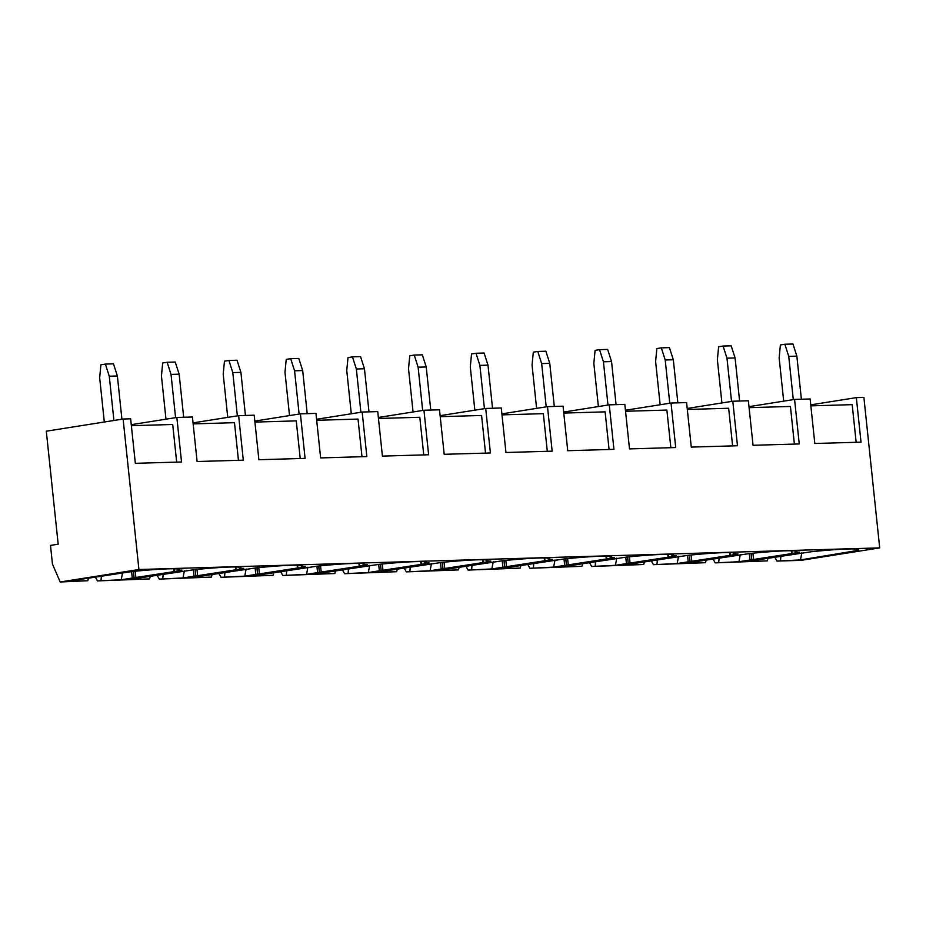 <?xml version="1.0" encoding="UTF-8"?>
<svg xmlns="http://www.w3.org/2000/svg" width="926" height="926" viewBox="0 0 926 926"><rect width="100%" height="100%" fill="white"/><g stroke="black" fill="none" stroke-linecap="round" stroke-linejoin="round"><path stroke-width="1.39" d="M740.314 554.558L738.936 561.723L715.196 562.869L712.87 558.691M719.12 557.707L718.75 562.313M768.129 557.927L767.226 560.89L747.05 561.48L811.292 551.746A47.376 2.986 -6 0 1 858.622 549.593A47.376 2.986 -6 0 1 858.008 550.391L800.469 559.929L776.972 561.075L774.634 556.885M706.364 559.721L705.462 562.695L685.275 563.286L749.528 553.551A47.376 2.986 -6 0 1 796.846 551.398A47.376 2.986 -6 0 1 796.244 552.185L799.717 552.093L791.823 553.563L738.936 561.723M796.244 552.185L794.485 550.889M678.538 556.364L677.172 563.529L653.432 564.675L651.094 560.496M657.344 559.501L656.985 564.108M644.589 561.526L643.686 564.501L623.499 565.091L687.752 555.357A47.376 2.986 -6 0 1 735.082 553.192A47.376 2.986 -6 0 1 734.468 553.991L737.941 553.887L730.047 555.369L677.172 563.529M734.468 553.991L732.709 552.695M616.774 558.17L615.396 565.323L591.656 566.481L589.33 562.302M595.58 561.306L595.21 565.913M582.824 563.332L581.922 566.307L561.735 566.897L625.988 557.163A47.376 2.986 -6 0 1 673.306 554.998A47.376 2.986 -6 0 1 672.704 555.797L676.177 555.693L668.271 557.163L615.396 565.323M672.704 555.797L670.945 554.5M554.998 559.975L553.621 567.129L529.892 568.286L527.554 564.108M533.804 563.112L533.445 567.719M521.049 565.138L520.146 568.113L499.959 568.691L564.212 558.957A47.376 2.986 -6 0 1 611.53 556.804A47.376 2.986 -6 0 1 610.928 557.602L614.401 557.498L606.507 558.968L553.621 567.129M610.928 557.602L609.169 556.294M493.222 561.781L491.856 568.934L468.116 570.08L465.778 565.902M472.029 564.918L471.67 569.525M459.273 566.932L458.37 569.907L438.183 570.497L502.436 560.762A47.376 2.986 -6 0 1 549.766 558.61A47.376 2.986 -6 0 1 549.153 559.397L552.625 559.304L544.731 560.774L491.856 568.934M549.153 559.397L547.393 558.1M431.458 563.575L430.081 570.74L406.34 571.886L404.014 567.707M410.264 566.724L409.894 571.33M397.509 568.738L396.606 571.712L376.419 572.303L440.672 562.568A47.376 2.986 -6 0 1 487.99 560.404A47.376 2.986 -6 0 1 487.389 561.202L490.861 561.098L482.955 562.58L430.081 570.74M487.389 561.202L485.629 559.906M369.682 565.381L368.305 572.534L344.576 573.692L342.238 569.513M348.489 568.518L348.13 573.125M335.733 570.543L334.83 573.518L314.643 574.108L378.896 564.374A47.376 2.986 -6 0 1 426.215 562.209A47.376 2.986 -6 0 1 425.613 563.008L429.085 562.904L421.191 564.374L368.305 572.534M425.613 563.008L423.853 561.712M307.907 567.187L306.541 574.34L282.8 575.497L280.462 571.319M286.724 570.323L286.354 574.93M273.957 572.349L273.054 575.324L252.879 575.914L317.12 566.18A47.376 2.986 -6 0 1 364.45 564.015A47.376 2.986 -6 0 1 363.837 564.814L367.321 564.71L359.415 566.18L306.541 574.34M363.837 564.814L362.078 563.506M246.142 568.992L244.765 576.146L221.025 577.303L218.698 573.125M224.949 572.129L224.578 576.736M212.193 574.155L211.29 577.118L191.103 577.708L255.356 567.974A47.376 2.986 -6 0 1 302.675 565.821A47.376 2.986 -6 0 1 302.073 566.619L305.545 566.515L297.64 567.985L244.765 576.146M302.073 566.619L300.313 565.311M334.83 573.518L282.8 575.497M396.606 571.712L344.576 573.692M458.37 569.907L406.34 571.886M520.146 568.113L468.116 570.08M581.922 566.307L529.892 568.286M643.686 564.501L591.656 566.481M705.462 562.695L653.432 564.675M767.226 560.89L715.196 562.869M273.054 575.324L221.025 577.303M184.367 570.798L183.001 577.951L159.26 579.097L156.922 574.919M163.173 573.935L162.814 578.542M150.417 575.949L149.514 578.924L129.327 579.514L193.58 569.779A47.376 2.986 -6 0 1 240.899 567.626A47.376 2.986 -6 0 1 240.297 568.414L243.769 568.321L235.875 569.791L183.001 577.951M240.297 568.414L238.538 567.117M211.29 577.118L159.26 579.097M88.572 578.021L87.75 580.729L67.806 581.308L131.816 571.585A47.376 2.986 -6 0 1 179.135 569.421A47.376 2.986 -6 0 1 178.521 570.219L182.005 570.115L174.1 571.597L121.225 579.757L97.485 580.903L95.285 576.956M121.225 579.757L122.591 572.627M101.385 575.984L101.038 580.336M149.514 578.924L97.485 580.903M87.75 580.729L60.202 581.991L138.923 569.513L123.112 419.027L46.3 431.203L58.176 544.187L50.49 545.414L52.458 564.096L60.202 581.991M138.923 569.513L879.7 547.891L863.889 397.404L856.342 397.624L861.018 442.142L814.811 443.496L810.134 398.967L794.577 399.43L799.254 443.948L753.046 445.29L748.37 400.773L732.802 401.224L737.478 445.753L691.271 447.096L686.594 402.579L671.026 403.03L675.714 447.547L629.506 448.902L624.818 404.384L609.262 404.836L613.938 449.353L567.731 450.707L563.054 406.19L547.486 406.641L552.162 451.159L505.955 452.501L501.279 407.984L485.71 408.447L490.398 452.964L444.191 454.307L439.503 409.79L423.946 410.241L428.622 454.77L382.415 456.113L377.739 411.595L362.17 412.047L366.846 456.564L320.639 457.919L315.963 413.401L300.406 413.853L254.812 421.075M362.17 412.047L316.588 419.27M423.946 410.241L378.352 417.476M485.71 408.447L440.128 415.67M547.486 406.641L501.892 413.864M609.262 404.836L563.668 412.058M671.026 403.03L625.444 410.253M732.802 401.224L687.208 408.459M794.577 399.43L748.984 406.653M856.342 397.624L810.759 404.847M300.406 413.853L305.082 458.37L258.875 459.724L254.199 415.195L238.63 415.658L243.306 460.176L197.099 461.518L192.423 417.001L176.854 417.452L181.531 461.981L135.335 463.324L130.647 418.807L123.112 419.027M176.854 417.452L131.272 424.687M238.63 415.658L193.036 422.881M780.896 555.901L780.525 560.508M801.835 552.799L800.469 559.929M879.7 547.891L800.967 560.369L776.972 561.075M178.521 570.219L176.762 568.923M858.008 550.391L856.249 549.083M176.669 462.12L172.711 424.49L131.376 425.694M856.156 442.281L852.198 404.65L810.863 405.866M238.445 460.315L234.486 422.684L193.14 423.888M105.367 364.08L113.481 363.837L117.371 375.979L109.268 376.211L105.367 364.08L100.911 364.786L99.661 377.739L104.314 422.001M117.371 375.979L121.919 419.212M109.268 376.211L113.921 420.485M784.854 344.24L792.969 344.009L796.858 356.14L788.744 356.371L784.854 344.24L780.398 344.947L779.148 357.899L783.697 401.155M796.858 356.14L801.384 399.222M788.744 356.371L793.293 399.627M167.143 362.274L175.245 362.043L179.146 374.173L171.032 374.405L167.143 362.274L162.687 362.98L161.437 375.933L165.974 419.177M179.146 374.173L183.672 417.256M171.032 374.405L175.581 417.661M300.209 458.509L296.262 420.879L254.916 422.094M794.381 444.086L790.434 406.456L749.088 407.66M732.616 445.892L728.658 408.262L687.323 409.466M670.841 447.698L666.882 410.068L625.548 411.271M609.077 449.492L605.118 411.862L563.772 413.077M547.301 451.298L543.342 413.667L502.008 414.871M485.525 453.103L481.578 415.473L440.232 416.677M423.761 454.909L419.802 417.279L378.456 418.483M361.985 456.715L358.026 419.084L316.692 420.288M228.919 360.469L237.021 360.237L240.91 372.368L232.808 372.611L228.919 360.469L224.462 361.175L223.201 374.127L227.75 417.383M240.91 372.368L245.436 415.461M232.808 372.611L237.357 415.855M290.683 358.675L298.797 358.431L302.686 370.562L294.572 370.805L290.683 358.675L286.227 359.381L284.976 372.321L289.525 415.577M302.686 370.562L307.212 413.656M294.572 370.805L299.121 414.049M352.459 356.869L360.561 356.626L364.45 368.756L356.348 368.999L352.459 356.869L348.002 357.575L346.752 370.516L351.29 413.772M364.45 368.756L368.988 411.85M356.348 368.999L360.897 412.255M414.235 355.063L422.337 354.832L426.226 366.962L418.124 367.194L414.235 355.063L409.778 355.769L408.516 368.722L413.065 411.966M426.226 366.962L430.752 410.044M418.124 367.194L422.661 410.45M475.999 353.257L484.113 353.026L488.002 365.157L479.888 365.388L475.999 353.257L471.542 353.964L470.292 366.916L474.841 410.172M488.002 365.157L492.528 408.239M479.888 365.388L484.437 408.644M537.774 351.452L545.877 351.22L549.766 363.351L541.664 363.594L537.774 351.452L533.318 352.158L532.056 365.11L536.605 408.366M549.766 363.351L554.304 406.445M541.664 363.594L546.213 406.838M599.539 349.658L607.653 349.415L611.542 361.545L603.439 361.788L599.539 349.658L595.082 350.364L593.832 363.305L598.381 406.56M611.542 361.545L616.068 404.639M603.439 361.788L607.977 405.032M661.314 347.852L669.417 347.609L673.318 359.751L665.204 359.983L661.314 347.852L656.858 348.558L655.608 361.499L660.145 404.755M673.318 359.751L677.844 402.833M665.204 359.983L669.753 403.238M723.09 346.046L731.193 345.815L735.082 357.945L726.979 358.177L723.09 346.046L718.634 346.752L717.372 359.705L721.921 402.949M735.082 357.945L739.608 401.027M726.979 358.177L731.528 401.433M132.268 577.998L131.596 571.597M174.053 568.795L174.319 571.342M135.219 571.238L135.891 577.65M134.12 577.824L133.448 571.411M133.367 571.423L134.038 577.824M194.032 576.203L193.36 569.791M235.829 566.99L236.095 569.536M196.983 569.432L197.655 575.845M195.131 569.617L195.803 576.018M195.884 576.018L195.212 569.606M255.808 574.398L255.136 567.985M297.593 565.184L297.859 567.731M258.759 567.626L259.43 574.039M256.907 567.812L257.578 574.224M257.659 574.213L256.988 567.812M317.583 572.592L316.912 566.18M359.369 563.39L359.635 565.925M320.523 565.821L321.206 572.233M318.683 566.018L319.354 572.418M319.435 572.418L318.764 566.006M379.347 570.786L378.676 564.374M421.133 561.584L421.411 564.119M382.299 564.027L382.97 570.439M380.447 564.212L381.118 570.613M381.199 570.613L380.528 564.2M441.123 568.981L440.452 562.58M482.909 559.779L483.175 562.325M444.075 562.221L444.746 568.633M442.223 562.406L442.894 568.807M442.975 568.807L442.304 562.395M502.899 567.187L502.216 560.774M544.685 557.973L544.951 560.519M505.839 560.415L506.522 566.828M503.987 560.6L504.67 567.013M504.751 567.001L504.068 560.6M564.663 565.381L563.992 558.968M606.449 556.167L606.715 558.714M567.615 558.61L568.286 565.022M565.763 558.806L566.434 565.207M566.515 565.207L565.844 558.795M626.439 563.575L625.768 557.163M668.225 554.373L668.491 556.908M629.391 556.804L630.062 563.228M627.539 557.001L628.21 563.402M628.291 563.402L627.62 556.989M688.215 561.769L687.532 555.357M730.001 552.567L730.267 555.114M691.155 555.01L691.838 561.422M689.303 555.195L689.986 561.596M690.067 561.596L689.384 555.183M749.979 559.975L749.308 553.563M791.765 550.762L792.031 553.308M752.931 553.204L753.602 559.617M751.079 553.389L751.75 559.79M751.831 559.79L751.16 553.378M173.59 568.784L173.88 571.446M235.644 569.64L235.366 566.99M297.42 567.835L297.142 565.184M359.184 566.041L358.906 563.378M420.96 564.235L420.682 561.573M482.735 562.429L482.458 559.767M544.5 560.624L544.222 557.973M606.275 558.818L605.998 556.167M668.051 557.024L667.762 554.361M729.815 555.218L729.538 552.556M791.591 553.412L791.313 550.75"/></g></svg>
